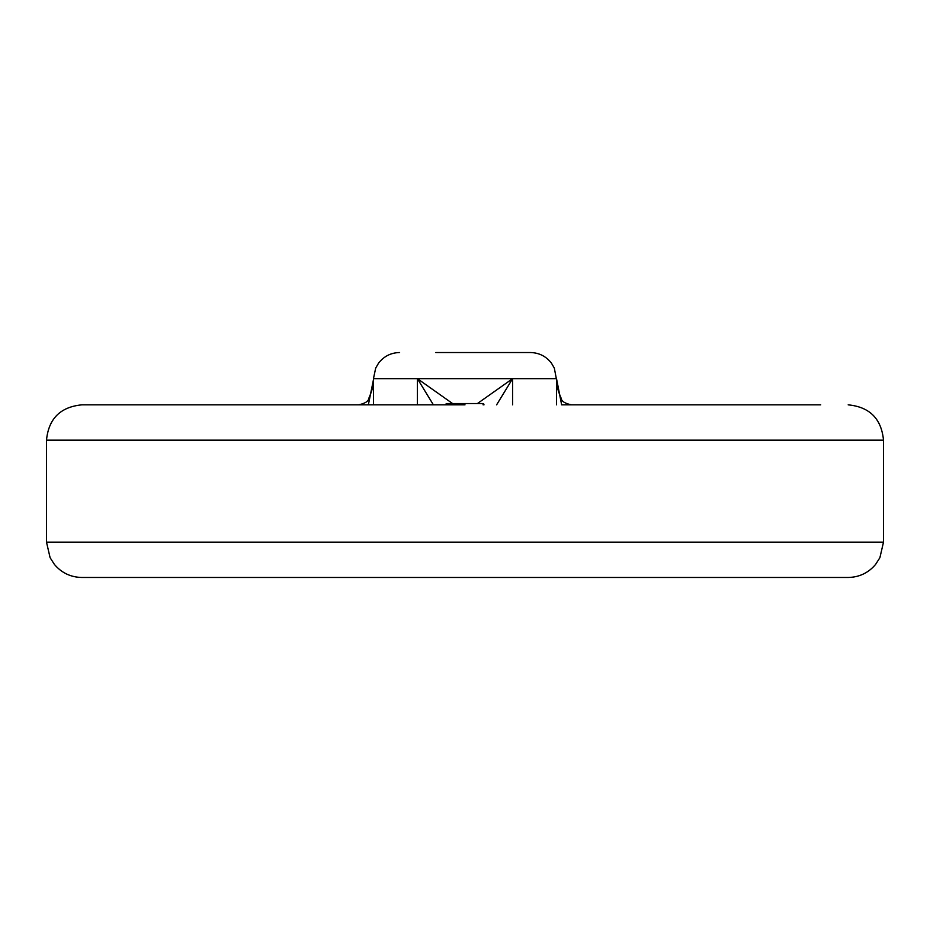 <?xml version="1.0" encoding="UTF-8"?>
<svg xmlns="http://www.w3.org/2000/svg" width="930" height="930" viewBox="0 0 930 930"><rect width="100%" height="100%" fill="white"/><g stroke="black" fill="none" stroke-linecap="round" stroke-linejoin="round"><path stroke-width="1.4" d="M343.542 404.841L358.585 404.841C365.118 403.457 368.536 401.26 368.838 398.249C375.081 383.776 372.686 380.998 373.43 379.882L368.35 404.841L81.817 404.841L465 404.841M688.793 404.841L778.875 404.841M151.125 404.841L154.066 404.841M556.524 404.841L556.524 378.684L561.65 404.841L820.725 404.841M820.725 577.472L109.275 577.472M848.195 577.472L81.817 577.472C70.727 577.239 61.601 572.903 54.428 564.452L50.104 557.698L46.5 542.155L883.5 542.155L879.896 557.698L875.572 564.452C868.399 572.903 859.274 577.239 848.183 577.472M477.427 403.539L512.593 378.684L496.608 404.841M433.392 404.841L417.407 378.684L452.573 403.539M435.752 352.528L530.391 352.528L435.752 352.528M530.391 352.528C539.086 352.737 546.096 356.271 551.432 363.142L554.315 368.106L556.582 379.952L556.547 378.684L373.453 378.684L375.685 368.106L378.568 363.142C383.904 356.271 390.914 352.737 399.609 352.528M373.476 404.841L373.43 379.882M446.923 404.841L446.923 403.539L483.077 403.539L483.089 404.841L483.553 403.539L483.553 404.841M483.553 403.539L483.995 404.841M446.993 403.539L446.179 403.539L446.179 404.841M848.183 404.841C869.631 406.933 881.408 418.709 883.5 440.146L46.5 440.146C48.593 418.709 60.369 406.933 81.817 404.841M512.593 404.841L512.593 378.684M417.407 404.841L417.407 378.684M46.5 440.146L46.5 542.155M883.5 440.146L883.5 542.155M571.415 404.841C564.882 403.457 561.464 401.26 561.162 398.249C554.919 383.776 557.314 380.998 556.57 379.882"/></g></svg>
